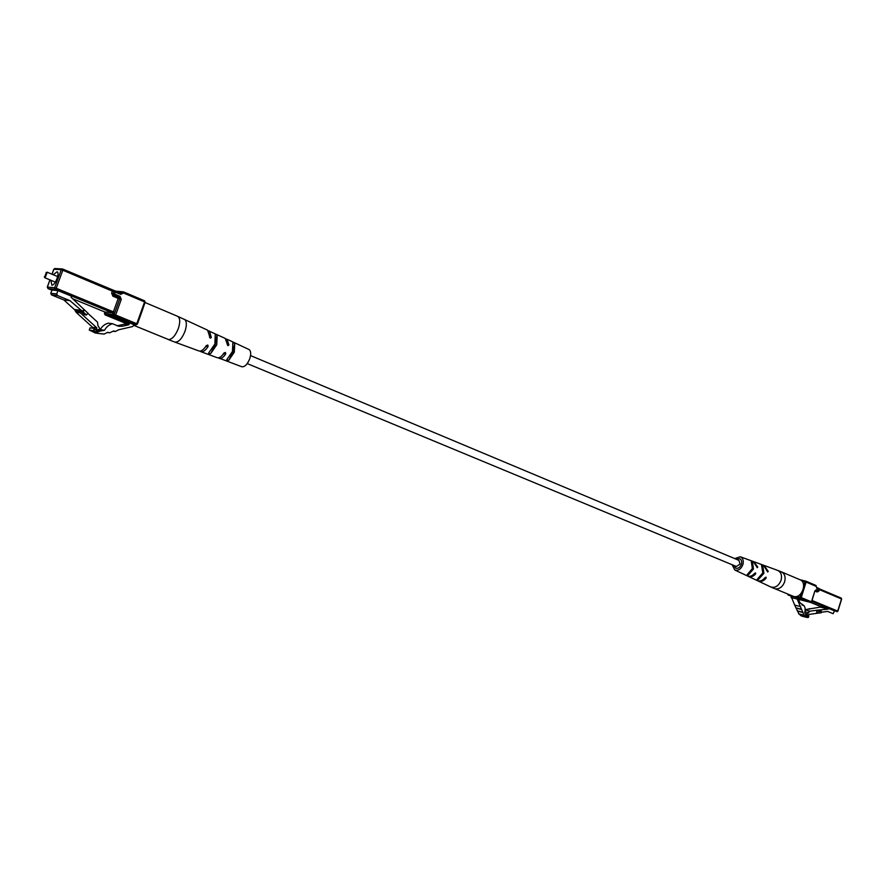 <?xml version="1.0" encoding="UTF-8"?>
<svg xmlns="http://www.w3.org/2000/svg" width="886" height="886" viewBox="0 0 886 886"><rect width="100%" height="100%" fill="white"/><g stroke="black" fill="none" stroke-linecap="round" stroke-linejoin="round"><path stroke-width="1.33" d="M247.227 363.581L736.421 566.508L740.076 564.005L738.946 560.362L250.55 355.596M129.046 322.703L128.902 324.752L122.733 326.159L118.868 326.314L112.5 323.722C108.989 324.73 106.342 326.901 104.537 330.268L97.958 331.508L94.304 328.429L93.506 330.622L99.154 333.535L104.072 334.088L107.649 332.316L109.665 332.804L113.762 330.91L115.246 331.53L118.768 329.758L132.523 326.591L134.218 324.83L129.046 322.703L124.671 322.15L124.538 324.187L116.908 325.815M128.979 322.892L124.605 322.338M104.537 330.268L100.251 329.67L96.308 330.888M112.5 323.722L108.181 323.168C104.692 324.165 102.045 326.325 100.251 329.67M99.177 331.53L96.939 331.209M94.304 328.429L90.051 327.842L89.264 330.024L95.234 332.97M93.506 330.622L89.264 330.024M50.923 280.275L51.831 285.159C55.043 285.813 60.17 272.611 57.036 271.78L53.215 274.738M46.449 272.489L47.224 272.224L45.053 277.816L44.544 276.975M44.699 277.03L46.349 272.534L44.699 277.03M86.474 314.973L83.018 311.817L84.502 310.022L87.958 313.179L86.474 314.973L84.58 314.74L79.474 310.089L80.349 312.858L96.829 327.875L96.109 329.869L100.173 329.382L97.903 325.45L97.526 322.161L87.847 313.312M96.109 329.869L95.001 329.714M96.829 327.875L92.576 327.288L92.266 328.152M80.349 312.858L76.141 312.348L92.576 327.288M76.141 312.348L75.277 309.591L79.474 310.089M75.41 310.454L75.753 311.484M75.709 310.942L75.066 310.864M83.018 311.817L69.916 300.62L63.892 299.966L75.687 310.709M87.36 312.636L71.124 297.275L71.522 296.201L57.955 290.608L56.748 293.93L57.435 295.503L69.916 300.62M84.502 310.022L83.561 309.912L82.066 311.706M57.435 295.503L51.477 294.883L63.892 299.966M51.477 294.883L50.79 293.321L56.748 293.93M57.955 290.608L51.997 290.032L50.79 293.321M142.923 308.749L139.722 317.664M227.082 344.1L228.909 344.964L227.082 339.26L226.096 339.061M228.909 344.964L227.846 345.651L225.232 338.397L208.454 330.821M133.974 325.439L168.595 339.582C172.194 339.338 175.439 335.661 178.33 328.54C180.39 322.006 180.146 317.919 177.588 316.291L207.579 330.157L210.215 338.153L211.311 337.466L209.45 331.032M218.288 357.844L241.8 366.76C244.757 367.07 247.404 364.401 249.741 358.741C251.236 353.913 250.959 350.823 248.922 349.472L227.082 339.26M214.899 344.001L215.265 334.155L217.181 335.229L216.76 344.787L210.702 353.569L209.063 353.592L208.564 353.093L214.899 344.001M232.475 351.432L232.852 342.428L234.735 343.513L234.303 352.207L228.865 360.192L227.226 360.248L226.75 359.738L232.475 351.432M224.125 353.47L224.28 352.772M219.185 358.431C221.223 358.919 223.416 357.39 225.764 353.868L225.443 352.462L223.925 353.093C221.544 356.67 219.329 358.21 217.28 357.722L200.934 351.698C203.16 352.207 205.563 350.457 208.132 346.437L206.25 346.171L205.009 347.5M208.132 346.437L207.789 345.019L206.261 345.651C203.669 349.726 201.244 351.498 198.996 350.989L174.885 342.107C178.529 342.406 181.896 338.829 184.986 331.342C187.001 324.985 186.769 320.954 184.299 319.27M200.026 351.111L200.934 351.698M215.962 339.56L215.198 344.565L210.702 353.569M234.735 343.513L232.896 352.008L228.865 360.192M222.541 354.998L224.025 353.614L225.764 353.868M796.436 597.374L799.05 598.194L798.386 599.39L800.036 602.812L803.823 605.492C805.252 607.209 805.584 609.623 804.82 612.724L806.194 615.637L807.19 616.423L808.874 615.936L808.397 617.453L806.803 617.42L804.111 615.261L796.436 597.374L790.954 596.001L796.514 597.153M807.888 615.67L808.874 615.936M806.803 617.42L801.332 615.98L798.928 613.898M798.906 613.865L797.599 611.141L803.07 612.569M797.455 610.853L796.137 608.117L801.608 609.535M796.137 608.117L794.676 605.094L800.147 606.5M794.676 605.094L790.954 596.001M839.396 606.312L839.784 605.083M805.075 613.644L806.592 614.042L809.926 611.174L816.826 610.221L816.659 612.436L819.107 613.068L821.278 612.769L821.388 611.185L819.229 611.484L819.107 613.068M804.676 611.772L808.685 612.824M806.116 615.537L807.788 615.98L806.592 614.042M818.908 613.012L808.22 614.585L807.788 615.98M804.931 609.878L809.926 611.174M805.009 609.679L820.358 607.109L828.277 609.125L828.499 608.394L834.512 610.875L833.139 613.688L827.557 611.406L821.311 612.27M809.704 609.036L808.863 609.158M808.885 608.826L810.125 608.66M816.826 610.221L828.277 609.125M819.229 611.484L818.055 610.532M818 611.174L821.388 611.185M820.358 607.109L820.58 606.389L828.499 608.394M793.092 596.245L793.767 596.455C801.752 598.958 807.799 582.434 799.903 579.688L781.397 571.858C784.741 573.674 785.816 577.007 784.631 581.847C782.559 586.986 779.403 589.312 775.172 588.825L793.092 596.245M756.688 566.818L757.774 567.073L757.242 567.704L753.333 561.514L740.264 556.751C742.977 558.08 743.841 560.727 742.867 564.67C740.962 569.166 738.271 570.949 734.804 570.008L732.091 564.714M757.774 567.073L753.897 561.757M767.154 571.127L768.228 571.381L764.097 565.478M768.228 571.381L767.675 572.013L763.544 565.235L754.418 561.912M734.66 558.568L740.264 556.751M752.347 568.568L751.262 561.159L752.535 561.868L753.454 569.022L748.437 574.759L747.186 574.726L752.347 568.568M762.824 572.877L761.495 564.836L762.768 565.523L763.92 573.331L758.338 579.499L757.098 579.444L762.824 572.877M747.895 576.133L748.437 576.432C750.951 577.373 753.355 576.52 755.625 573.862L754.396 573.563M755.625 573.862L755.592 572.899L754.518 573.408C752.258 576.033 749.888 576.875 747.396 575.944L734.804 570.008M757.707 580.762L758.25 581.061C761.041 582.091 763.654 581.116 766.091 578.126L764.884 577.838M766.091 578.126L766.047 577.174L764.995 577.683C762.569 580.629 759.978 581.593 757.22 580.574L748.437 576.432M733.73 565.401L735.668 568.181C738.149 568.801 740.054 567.516 741.394 564.327C742.091 561.525 741.493 559.642 739.588 558.656L736.299 559.254M129.312 323.999L124.937 323.445M128.902 324.752L124.538 324.187M122.733 326.159L118.381 325.594M105.08 312.127L105.478 313.511L104.504 313.478M105.002 312.105L105.179 314.907L124.793 322.958L105.124 314.895L114.759 316.058L115.645 315.017L136.776 323.733L144.595 301.927L123.564 293.022L123.475 291.871L122.035 292.535L118.248 292.192M120.706 293.233L122.035 292.535L123.564 293.022L120.695 294.34L113.862 291.616L113.142 293.598L111.614 293.111L112.334 291.129L62.806 270.219L56.239 288.238L113.386 311.839L118.215 298.427L121.271 299.39L115.645 315.017L105.478 313.511L104.836 311.994L72.818 298.826L104.836 311.994L112.5 312.891L113.153 314.419L114.914 312.326L114.117 314.53L114.759 316.058L135.901 324.763L137.419 324.077L136.776 323.733L135.901 324.763L133.199 324.409M120.695 294.34L120.662 293.211L115.357 290.962L114.671 294.086L119.987 296.323L118.215 298.427L112.91 296.19L113.796 295.138L119.101 297.375L119.743 298.903L114.914 312.326L113.386 311.839L112.5 312.891L55.375 289.323L48.054 288.626L51.931 290.22L47.955 288.57M111.614 293.111L112.91 296.19M133.321 324.464L136.145 324.83L137.419 324.077L145.116 302.303L137.341 323.999M121.271 299.39L119.987 296.323M123.586 291.926L144.551 300.797L145.238 302.292L144.551 300.797L123.531 291.893L115.734 291.129M124.915 322.183L111.647 316.734L110.54 316.003L112.865 316.313M115.49 317.199L128.769 322.67L112.456 316.236M79.873 310.908L75.675 310.41M75.753 311.529L79.95 312.038M49.981 279.887L47.368 287.053L54.688 287.74L61.245 269.721L53.88 269.211L52.041 274.239M115.413 290.996L120.906 293.277M62.851 269.111L112.3 289.999L112.334 291.129L113.862 291.616L115.003 290.874M114.837 290.863L112.356 290.032M112.256 316.247L111.647 316.734M110.54 316.003L111.093 316.069M125.757 321.43L125.081 322.205M110.794 316.069L115.401 317.166M145.149 302.204L144.628 300.852M47.346 287.142L48.054 288.626L47.279 287.075L49.915 279.865M54.688 287.74L55.375 289.323L56.239 288.238L54.688 287.74M53.847 269.311L55.021 268.469L53.791 269.233L51.975 274.206M105.069 314.851L104.426 313.4L104.925 312.049M55.364 268.558L62.397 268.979L61.245 269.721L62.806 270.219L62.795 269.078L114.97 290.874M114.671 294.086L113.142 293.598L113.796 295.138L114.671 294.086M209.484 337.223L211.311 337.466M217.181 335.229L216.062 338.419M802.129 605.083L803.558 605.448M791.01 597.474L796.481 598.858M812.074 600.498L837.724 611.096L841.501 598.958L819.428 589.644M815.02 591.095L817.169 591.992L818.387 591.416M796.802 596.389L800.124 597.219L801.442 593.011M803.68 585.89L804.997 581.681L801.675 580.884M800.036 579.754L805.629 581.094M805.895 581.183L815.995 585.458L816.803 588.315L816.504 587.418L819.007 588.481L816.571 587.451M814.876 590.907L816.371 589.699L814.898 590.829L811.454 601.793L810.601 602.414L797.012 597.352M816.371 589.699L818.874 590.763L819.317 589.367L816.803 588.315M816.272 586.432L806.116 582.047L801.232 597.585L811.631 601.893L814.898 590.829M805.064 600.719L802.218 599.556M798.507 598.792L802.528 600.254M798.519 599.357L810.601 602.414L820.547 606.511L810.535 602.402M791.01 595.846L788.141 595.115L787.842 594.218M819.439 588.891L841.191 598.072L841.478 599.036M837.137 611.694L811.797 601.361M800.324 599.534L801.099 599.091M817.169 591.992L818.365 591.35M815.463 590.309L818.022 591.383L818.852 590.84M818.066 591.394L819.052 590.851L819.007 588.481L819.284 589.456M805.751 581.116L806.116 582.047L804.997 581.681L805.751 581.116M801.232 597.585L800.124 597.219L800.379 598.205L801.232 597.585M819.439 588.88L841.191 598.072L841.667 599.058L837.879 611.185L836.871 611.694L837.691 611.163M811.432 601.871L810.601 602.414M810.923 602.391L798.364 599.313M758.25 581.061L770.765 586.964C775.228 588.193 778.65 585.989 781.031 580.363C782.238 575.402 781.087 572.068 777.598 570.362L781.397 571.858M762.768 565.523L762.514 566.32M758.693 578.359L758.338 579.499M748.847 573.497L748.437 574.759M752.535 561.868L752.247 562.787M99.154 333.535L94.891 332.914M104.072 334.088L101.026 333.657M109.665 332.804L107.538 332.505M115.246 331.53L113.109 331.231M47.224 272.224L57.656 276.587M44.378 276.731L44.632 277.451M46.083 272.589L46.77 272.268M44.931 277.794L55.364 282.125M177.588 316.291L145.138 302.558M168.052 339.438L174.885 342.107M802.018 605.027L803.823 605.492M798.64 613.832L804.111 615.261M797.19 610.808L802.661 612.237M795.739 607.785L801.21 609.203M816.504 587.418L815.995 585.458L805.817 581.138L800.014 579.743M788.141 595.115L787.687 594.019M764.607 565.622L777.598 570.362M774.497 588.603L770.765 586.964"/></g></svg>
